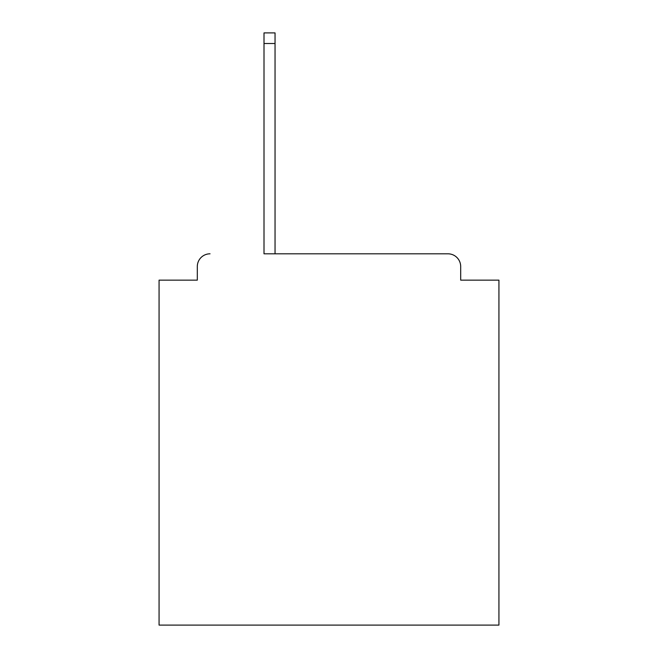 <?xml version="1.0" encoding="UTF-8"?>
<svg xmlns="http://www.w3.org/2000/svg" width="658" height="658" viewBox="0 0 658 658"><rect width="100%" height="100%" fill="white"/><g stroke="black" fill="none" stroke-linecap="round" stroke-linejoin="round"><path stroke-width="0.99" d="M460.69 280.144L460.69 266.548L460.69 280.144L498.929 280.144L498.929 625.1L159.072 625.1L159.072 280.144L197.31 280.144L197.31 266.548L197.31 280.144M264.006 43.518L264.006 253.807L447.95 253.807L275.044 253.807L275.044 43.518L264.006 43.518L264.006 32.9L275.044 32.9L275.044 43.518M460.69 266.548A12.741 12.741 0 0 0 447.95 253.807M210.05 253.807A12.741 12.741 0 0 0 197.31 266.548"/></g></svg>
